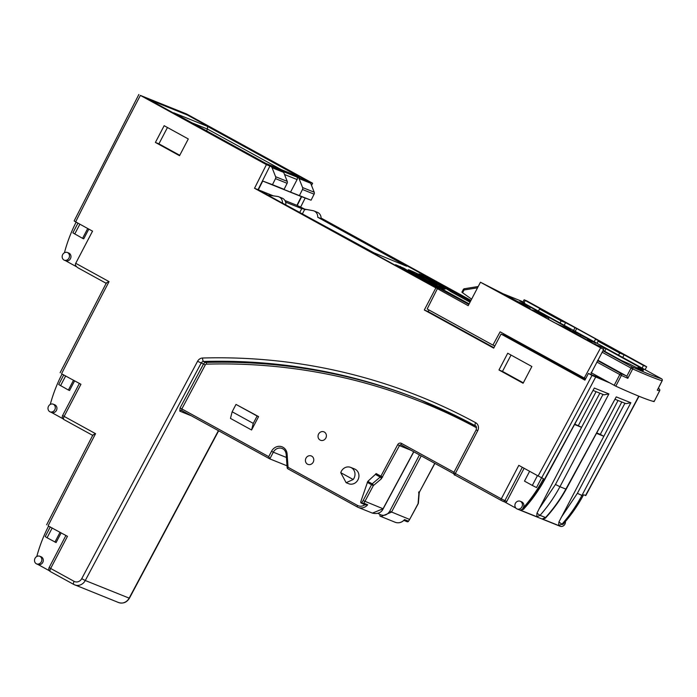 <?xml version="1.0" encoding="UTF-8"?>
<svg xmlns="http://www.w3.org/2000/svg" width="697" height="697" viewBox="0 0 697 697"><rect width="100%" height="100%" fill="white"/><g stroke="black" fill="none" stroke-linecap="round" stroke-linejoin="round"><path stroke-width="1.05" d="M480.46 282.233L603.637 349.441L567.114 328.723L553.976 322.415L533.379 311.097L525.721 306.636L530.147 308.414L508.583 296.565L480.46 282.233L468.21 305.678L282.468 203.071L373.862 252.784L406.673 266.254L317.71 217.246L321.073 218.597L470.745 300.825M603.637 349.441L591.344 372.808M468.854 304.441L395.591 264.721L404.051 268.293A28.368 1.289 27.6 0 0 435.451 285.395L469.151 303.875M470.475 301.339L467.914 300.311L470.327 301.635M470.031 302.202L450.619 291.494A28.368 1.289 27.6 0 0 421.249 275.21L419.01 273.877L427.461 277.545L470.536 301.226M443.275 288.575A20.805 0.941 -152.4 0 1 422.347 278.234A20.805 0.941 -152.4 0 1 408.25 269.826A20.805 0.941 -152.4 0 1 410.089 270.349A20.805 0.941 -152.4 0 1 431.025 280.691A20.805 0.941 -152.4 0 1 445.122 289.098A20.805 0.941 -152.4 0 1 443.275 288.575M317.71 217.246A6.735 6.116 -68.1 0 0 314.025 210.964A6.735 6.116 -68.1 0 0 312.709 210.607L301.749 208.603L299.893 212.149M314.025 210.964L317.388 212.315A6.735 6.116 111.9 0 1 321.073 218.597M285.604 202.113L301.749 208.603M273.381 195.866L258.334 189.811L267.988 195.116L277.467 196.432A6.735 6.116 -68.1 0 1 278.791 196.781L282.154 198.14A6.735 6.116 111.9 0 1 285.831 204.421M304.432 209.457L296.939 205.336L284.907 200.501M282.468 203.071A6.735 6.116 -68.1 0 0 278.791 196.781M258.334 189.811L262.734 181.046L272.466 184.67L275.498 178.641A2.265 2.065 -68.1 0 0 275.603 176.698L272.065 167.716A2.265 2.065 -68.1 0 0 271.177 166.696L148.992 99.566L187.589 115.101L309.782 182.231A2.265 2.065 111.9 0 1 310.662 183.25L314.208 192.224A2.265 2.065 111.9 0 1 314.103 194.175L311.071 200.205L301.339 196.58L296.939 205.336M503.696 333.785L503.095 334.882M591.622 372.965L590.829 374.411L591.622 372.965M585.149 379.708L504.855 335.588L501.056 334.063L493.703 348.125L424.307 309.999L428.115 311.533L428.934 309.956M493.929 347.69L428.115 311.533M299.44 195.526L302.472 189.497A2.265 2.065 -68.1 0 0 302.585 187.554L299.039 178.571A2.265 2.065 -68.1 0 0 298.15 177.552L282.799 171.375A2.265 2.065 111.9 0 1 283.688 172.394L287.234 181.377A2.265 2.065 111.9 0 1 287.12 183.32L284.088 189.349L275.141 186.021L311.071 200.205M187.275 114.97L213.84 129.52M237.973 142.78L309.111 181.821L312.622 183.233L186.596 113.986L140.385 95.402L266.411 164.64L269.922 166.052L148.121 99.131L187.31 114.9M305.791 209.649L297.227 205.458L301.635 196.693M297.227 205.458L304.537 209.475M321.073 218.562L470.763 300.799M213.857 129.485L237.991 142.746M439.276 289.499L258.038 189.689L254.527 188.277L266.411 164.64M269.922 166.052L258.038 189.689M179.748 155.3L158.916 143.852L167.454 127.516M254.527 188.277L435.86 287.905L424.307 309.999M435.86 287.905L439.371 289.316M73.76 584.434L50.428 571.618A3.023 1.255 -61.2 0 1 50.376 571.592A3.023 1.255 -61.2 0 1 50.663 568.464L74.1 581.35A6.055 5.498 -68.1 0 0 81.706 578.693L197.573 361.29A6.055 5.498 111.9 0 1 202.592 358.014A645.98 587.214 111.9 0 1 475.659 422.696A6.055 5.498 111.9 0 1 477.706 430.72L455.307 473.568A1.516 0.627 -61.2 0 0 455.158 475.127L501.16 500.402A1.516 0.627 118.8 0 1 501.3 498.834L453.791 472.636C453.843 474.483 454.296 475.31 455.158 475.127A1.516 0.627 -61.2 0 0 455.193 475.145L501.134 500.385A1.516 0.627 118.8 0 0 501.187 500.411L502.973 501.309A1.516 1.377 -68.1 0 0 504.881 500.638L501.3 498.834L518.803 465.352L538.119 475.964A7561.152 6873.274 -68.1 0 0 592.006 375.413L588.425 373.444L584.922 380.144L501.056 334.063M517.531 342.602L541.674 355.862L517.427 342.802M301.339 196.58L262.734 181.046M272.466 184.67L284.088 189.349M296.347 176.559A2.265 2.065 111.9 0 1 297.105 179.556L290.501 192.198M470.972 300.398L321.09 218.048M312.622 183.233L311.524 185.419M305.19 198.018L300.738 206.87M76.121 222.143A7564.184 6876.027 -68.1 0 0 75.616 223.145A139.94 127.203 -68.1 0 0 64.472 252.593M74.649 221.315L92.535 231.16L75.729 263.309C74.91 264.642 75.633 266.132 77.916 267.779L106.171 283.304M36.836 556.319A139.94 127.203 -68.1 0 1 48.119 526.967A7564.184 6876.027 -68.1 0 1 48.555 526.122L67.461 536.324L50.663 568.464L49.147 567.541A3.023 3.023 0 0 0 50.376 571.592L73.821 584.469A3.023 1.255 118.8 0 0 73.873 584.495A9.078 8.251 -68.1 0 0 74.684 584.879A9.078 8.251 -68.1 0 0 85.278 580.514L81.706 578.693M50.315 404.26A139.94 127.203 -68.1 0 1 61.597 374.908A7564.184 6876.027 -68.1 0 1 62.033 374.062L80.939 384.265L64.141 416.405L62.625 415.473A3.023 3.023 0 0 0 63.854 419.524A3.023 1.255 -61.2 0 1 64.141 416.405L95.576 433.682C93.102 434.693 92.222 435.303 92.936 435.503M179.538 155.701L155.405 142.441L164.161 125.704L188.295 138.956L179.538 155.701M523.107 383.245L498.974 369.985L507.721 353.24L531.863 366.5L523.107 383.245M588.425 373.444L603.654 379.569M609.648 382.862L592.006 375.413M639.018 396.262L585.837 495.489L583.581 494.8A7564.184 6876.027 111.9 0 1 582.945 495.976A139.94 127.203 111.9 0 1 562.801 524.536L561.965 524.196L558.698 525.547L542.24 518.925L545.507 517.575C553.357 508.915 560.153 499.427 565.877 489.102L616.253 396.881L566.199 489.216L559.944 486.715C554.376 497.1 547.737 506.649 540.027 515.371L536.768 516.721L520.311 510.099L523.569 508.749C531.428 500.089 538.215 490.601 543.939 480.285L594.314 388.055L544.27 480.399L542.876 479.85A7564.184 6876.027 -68.1 0 0 543.512 478.682L538.119 475.964M62.913 418.731L51.36 412.38M74.631 380.797L69.569 390.494L68.393 390.024L58.705 384.526L63.776 374.829M53.199 404.155L54.662 404.739A4.165 3.781 111.9 0 1 56.431 410.428A4.165 3.781 111.9 0 1 51.552 412.458L50.097 411.875A4.165 3.781 -68.1 0 0 53.199 404.155A4.165 3.781 -68.1 0 0 50.097 411.875M65.692 375.883L60.552 385.711M286.998 465.805L269.809 458.887L273.311 452.196L286.406 457.459M365.028 504.611L367.685 504.767L363.738 503.173A9.078 8.251 -68.1 0 0 364.897 501.457L373.339 485.617A1.516 0.924 -130.3 0 0 373.339 485.6A1.516 0.924 -130.3 0 0 372.215 483.831A1.516 0.627 118.8 0 0 371.553 484.711L373.339 485.617L381.329 478.848L380.518 476.704L382.67 477.096L380.884 476.19L380.205 477.062A1.516 0.924 49.7 0 1 381.329 478.848L399.451 445.627L411.047 450.297M286.301 454.453L287.103 454A9.078 8.251 111.9 0 0 280.621 446.42A9.078 8.251 111.9 0 0 271.516 451.299L268.72 456.657L269.774 458.879L181.699 410.489L181.839 408.921L180.053 408.015L179.8 411.152L191.405 415.821M251.582 429.997L230.463 418.4L232.153 411.779L236.004 404.417L257.123 416.022L253.272 423.384L251.582 429.997L258.587 416.606L236.004 404.417M350.643 467.391L354.59 468.976A7.946 7.223 111.9 0 1 357.962 479.824A7.946 7.223 111.9 0 1 348.657 483.709L346.139 482.699L340.755 472.679L353.196 479.51A7.946 7.223 -68.1 0 0 354.015 478.238A7.946 7.223 -68.1 0 0 350.643 467.391A7.946 7.223 -68.1 0 0 341.338 471.277A7.946 7.223 -68.1 0 0 340.755 472.679M313.223 462.146A4.539 4.13 111.9 0 1 307.908 464.368A4.539 4.13 111.9 0 1 305.983 458.164A4.539 4.13 111.9 0 1 311.298 455.943A4.539 4.13 111.9 0 1 313.223 462.146M325.83 438.038A4.539 4.13 111.9 0 1 320.515 440.26A4.539 4.13 111.9 0 1 318.59 434.057A4.539 4.13 111.9 0 1 323.905 431.835A4.539 4.13 111.9 0 1 325.83 438.038M375.387 474.413A1.516 0.627 118.8 0 0 376.058 473.533L380.884 476.19L380.205 477.062L372.215 483.831L367.781 481.392L375.387 474.413L380.205 477.062M367.781 481.392L360.828 501.561A1.516 1.377 -68.1 0 0 361.081 503.025L365.577 504.994M364.897 504.715A7.562 6.874 -68.1 0 1 357.552 505.464A1.516 0.627 118.8 0 0 357.413 507.024A9.078 8.251 -68.1 0 0 358.249 507.416L372.425 513.123L383.045 508.758L363.111 500.551A7.562 6.874 -68.1 0 1 361.081 503.025L363.738 503.173M381.137 477.497L380.597 476.617M524.109 468.271L506.789 501.396A1.516 1.377 111.9 0 1 504.881 502.075M520.145 501.221A4.165 3.781 -68.1 0 0 517.035 508.941A4.165 3.781 -68.1 0 0 521.914 506.911A4.165 3.781 -68.1 0 0 520.145 501.221L521.609 501.814A4.165 3.781 111.9 0 1 522.733 508.418A139.94 127.203 -68.1 0 0 542.876 479.85M515.763 508.061L504.942 502.11M541.63 477.767L536.507 487.56L532.325 485.434L537.465 475.607M593.356 390.555L603.985 394.833L608.899 393.918L559.944 486.715L555.465 484.467L603.036 394.345M615.285 399.381L625.915 403.659L630.837 402.744L581.873 495.541C576.306 505.926 569.667 515.475 561.965 524.196L558.898 522.009L558.698 525.547M565.389 521.574A4.165 3.781 111.9 0 1 560.031 526.235L517.035 508.941M574.894 424.647L581.568 427.331L539.182 508.74L536.969 513.184L536.768 516.721M520.311 510.099L520.842 510.108M575.121 424.246L581.577 427.313M578.379 425.553L596.092 391.662M581.568 427.331L599.873 393.178M536.969 513.184L540.027 515.371L545.864 517.627C553.706 508.984 560.484 499.514 566.199 489.216M597.05 433.064L600.309 434.379L618.03 400.487M596.832 433.473L603.497 436.156L600.309 434.379M558.898 522.009L621.802 402.003M542.24 518.925L542.771 518.934M522.733 508.418L523.935 508.801C531.776 500.158 538.554 490.688 544.27 480.399M404.26 520.075C401.489 522.698 398.431 523.421 395.103 522.245A9.078 8.251 111.9 0 0 404.53 519.587L403.877 520.284M404.53 519.587L408.477 521.173L408.207 521.661L409.644 519.457A9.078 8.251 111.9 0 1 408.477 521.173L406.996 521.495M419.55 491.873L434.884 463.383M434.762 463.322L419.524 491.925L418.723 491.951M419.324 492.16L419.228 493.075L418.67 492.056L418.862 493.946L419.524 491.925M419.15 493.554L418.392 503.068A1.516 1.028 -175.4 0 1 418.095 503.609A1.516 1.028 -175.4 0 1 418.087 503.617L418.862 493.946M436.244 284.716A11.98 0.54 -152.4 0 1 424.185 278.756A11.98 0.54 -152.4 0 1 416.065 273.912A11.98 0.54 -152.4 0 1 417.128 274.217A11.98 0.54 -152.4 0 1 429.186 280.168A11.98 0.54 -152.4 0 1 437.307 285.012A11.98 0.54 -152.4 0 1 436.244 284.716M441.079 287.373A18.044 0.819 27.6 0 0 442.673 287.817A18.044 0.819 27.6 0 0 430.45 280.525A18.044 0.819 27.6 0 0 412.293 271.56A18.044 0.819 27.6 0 0 410.699 271.107A18.044 0.819 27.6 0 0 422.922 278.399A18.044 0.819 27.6 0 0 441.079 287.373M532.325 485.434L524.484 481.122L529.615 471.294M253.272 423.384L232.153 411.779M258.587 416.606L257.123 416.022M353.196 479.51L346.139 482.699M49.443 570.791L37.891 564.448M61.153 532.856L56.091 542.554L47.074 537.77L45.227 536.585L50.297 526.888M39.72 556.215L41.184 556.807A4.165 3.781 111.9 0 1 38.082 564.526L36.619 563.934A4.165 3.781 -68.1 0 0 39.72 556.215A4.165 3.781 -68.1 0 0 36.619 563.934M52.214 527.943L47.074 537.77M60.055 532.255L54.924 542.083M73.534 380.196L68.393 390.024M76.47 266.707L65.535 260.704M106.171 283.313L77.916 267.779M88.807 229.121L83.745 238.81L82.568 238.339L72.88 232.842L77.951 223.153M67.374 252.471L68.837 253.063A4.165 3.781 111.9 0 1 65.727 260.783L64.272 260.19A4.165 3.781 -68.1 0 0 67.374 252.471A4.165 3.781 -68.1 0 0 64.272 260.19M79.867 224.207L74.727 234.026M87.709 228.511L82.568 238.339M106.406 283.435C105.7 283.235 106.58 282.625 109.054 281.614L75.729 263.309M155.405 142.441L158.916 143.852M498.974 369.985L502.485 371.396L511.023 355.061M523.316 382.845L502.485 371.396M642.076 368.068L643.488 365.472L646.668 366.753L645.065 369.706M564.204 325.281L565.572 322.667L576.698 328.522L597.294 339.84L595.56 339.143L594.192 341.757M595.56 339.143L602.539 342.976L598.113 341.19L619.677 353.039L624.103 354.825L643.488 365.472M622.735 357.439L624.103 354.825M574.964 327.825L573.596 330.439M646.668 366.753L526.592 300.782L524.092 299.797L525.224 300.503L544.008 310.818L539.556 309.024L538.45 311.132M560.039 322.999L561.146 320.89L565.572 322.667M561.146 320.89L539.556 309.024M618.57 355.156L619.677 353.039M598.113 341.19L597.007 343.307M576.698 328.522L575.225 331.336M265.879 163.438L299.902 177.143L207.575 126.418L173.658 112.775L265.975 163.49M299.292 176.899L299.902 177.143M192.015 122.855L207.462 129.076L207.575 126.418M281.344 169.659L207.462 129.076L206.539 130.836M437.359 288.724L427.174 308.989L492.91 345.102L500.124 331.833L584.234 378.035L600.457 348.16M585.715 378.637L584.234 378.035M494.87 345.895L492.91 345.102M588.677 340.572L588.407 341.077M530.147 308.414L529.886 308.919M467.617 300.877L467.914 300.311M653.377 401.123L654.108 401.594L659.641 390.817A196.563 8.913 27.6 0 1 657.297 390.189L657.619 389.562M659.048 388.821A1.516 0.627 118.8 0 0 659.022 388.795L658.987 388.787A1.516 1.49 -76.9 0 1 659.615 390.817L654.108 401.594A196.667 8.922 -152.4 0 1 615.799 386.182L591.039 372.642M477.55 287.809L464.063 289.978L462.573 292.757L471.616 299.161M535.34 312.178L548.94 318.015L545.263 315.75L535.906 311.202L531.384 309.747M568.656 329.568L576.306 332.652L595.003 342.706L587.092 339.7M594.924 342.854L595.621 343.133M517.366 301.392L527.69 305.722L569.057 328.453L570.608 329.524L558.532 324.663M591.439 342.741L606.007 348.779L643.043 369.131L638.687 367.711A11.492 0.523 -152.4 0 1 643.296 370.612A11.492 0.523 -152.4 0 1 629.879 364.165L621.001 360.262L603.105 350.425M638.217 367.363L638.687 367.711L638.269 368.486M642.965 369.271L643.671 369.558M500.219 292.618L521.495 301.182A1.516 0.627 -61.2 0 1 521.522 301.191L521.522 301.191A1.516 0.627 -61.2 0 1 521.548 301.209A1.516 1.516 0 0 0 521.356 301.121A1.516 1.377 111.9 0 1 521.495 301.182L524.066 302.594L519.727 300.851L661.505 378.741A1.516 1.472 106.8 0 1 662.106 380.762L662.124 380.736M464.524 288.75A1.516 0.549 -99.1 0 0 464.402 288.732A1.516 0.549 -99.1 0 0 464.063 289.978L463.313 289.508L461.884 292.174M462.573 292.757L462.024 292.2M661.566 378.776A1.516 0.627 118.8 0 0 661.531 378.759A1.516 0.627 118.8 0 0 661.505 378.741A194.96 8.843 27.6 0 1 632.318 366.997A1.516 0.627 118.8 0 0 631.038 368.094L632.693 368.931A196.467 8.913 27.6 0 0 662.106 380.762L657.297 390.189M602.888 350.826L632.318 366.997A1.516 1.228 114 0 1 632.693 368.931L627.823 378.323L626.838 376.18L631.038 368.094L602.13 352.212M597.799 360.192L626.838 376.18M596.815 362.004L621.384 375.43A196.563 8.913 27.6 0 0 627.823 378.323M302.533 213.596L304.676 209.492M272.065 167.716L283.688 172.394M282.799 171.375L271.177 166.696M309.782 182.231L298.15 177.552M299.039 178.571L310.662 183.25M314.208 192.224L302.585 187.554M302.472 189.497L314.103 194.175M275.498 178.641L287.12 183.32M287.234 181.377L275.603 176.698M284.515 174.494L297.105 179.556M95.576 433.682A7561.152 6873.274 111.9 0 0 94.173 436.357A7561.152 6873.274 -68.1 0 0 48.154 525.712M109.054 281.614A7561.152 6873.274 111.9 0 0 107.652 284.298A7561.152 6873.274 -68.1 0 0 61.624 373.653M140.385 95.402A7561.152 6873.274 -68.1 0 0 75.642 221.881M638.766 396.157A7564.184 6876.027 111.9 0 1 585.48 495.567M218.414 430.659L129.145 598.157A9.078 8.251 111.9 0 1 118.551 602.53C123.099 603.924 126.715 602.487 129.415 598.235L85.278 580.514L201.137 363.111A3.023 2.753 111.9 0 1 203.655 361.473A3.023 1.176 -91.6 0 1 202.592 358.014M63.906 419.55L92.692 435.372L63.854 419.524A3.023 1.255 -61.2 0 0 63.906 419.55M74.1 581.35A3.023 1.255 118.8 0 0 73.821 584.469L118.551 602.53M197.573 361.29L203.48 364.052L180.053 408.015M421.441 400.357A642.956 584.461 -68.1 0 0 205.99 362.414L203.655 361.473A642.956 584.461 111.9 0 1 420.274 399.886A642.956 584.461 111.9 0 1 475.441 425.85A3.023 1.255 118.5 0 1 475.38 425.823L420.274 399.886M475.659 422.696A3.023 1.255 118.5 0 0 475.38 425.823C476.33 425.771 476.6 427.095 476.199 429.788L477.706 430.72M476.582 427.784A641.44 583.084 -68.1 0 0 206.521 364.148A1.516 0.584 88.4 0 0 205.99 362.414A3.023 2.753 -68.1 0 0 203.48 364.052L205.266 364.967L181.839 408.921L268.72 456.657M179.8 411.152A1.516 1.377 111.9 0 1 181.656 410.463M181.699 410.489L269.748 458.861M271.516 451.299L273.311 452.196A7.562 6.874 111.9 0 1 282.163 448.493C284.489 449.478 285.831 451.429 286.179 454.348L287.129 467.626A1.516 1.516 0 0 0 287.913 468.837A1.516 0.627 -61.2 0 1 288.053 467.278L287.129 467.626M418.13 503.574L409.644 519.457L389.701 511.258C387.227 515.092 384.064 516.207 380.222 514.595A1.516 0.627 118.8 0 0 380.083 516.146L380.057 516.128M367.685 504.767A9.078 8.251 -68.1 0 1 358.249 507.416L357.413 507.024A1.516 0.627 118.8 0 0 357.439 507.033L287.913 468.837A1.516 0.627 -61.2 0 0 287.939 468.854L357.387 507.007M357.552 505.464L288.053 467.278L287.103 454M206.521 364.148A1.516 1.377 -68.1 0 0 205.266 364.967M454 472.244L401.463 443.388A3.023 2.753 111.9 0 0 397.665 444.712L399.451 445.627A1.516 1.377 111.9 0 1 401.298 444.939M380.884 476.19L397.665 444.712M363.111 500.551L371.553 484.711L367.258 482.35M383.071 508.714L413.696 451.743M401.211 444.895L401.324 444.947A1.516 0.627 -61.2 0 1 401.324 444.947A1.516 0.627 -61.2 0 1 401.463 443.388M401.35 444.956L453.669 473.699L401.324 444.947M455.132 475.11L454.566 474.718M506.789 501.396L504.881 500.638L522.314 467.286M541.613 477.915A7564.184 6876.027 -68.1 0 0 595.587 377.208M594.314 388.055L608.899 393.918M616.253 396.881L630.837 402.744M561.12 517.566L577.404 493.293L582.945 495.976M539.182 508.74L555.465 484.467M577.404 493.293L624.965 403.162M421.223 455.882L391.496 512.156L380.928 516.538L380.109 516.155A1.516 0.627 118.8 0 1 380.083 516.146L395.103 522.245M389.701 511.258L419.463 454.914M380.222 514.595L377.861 513.297M409.67 519.404L418.217 503.652A1.516 1.516 0 0 0 418.392 503.068M524.135 302.637A1.516 0.627 118.8 0 0 524.092 302.611L525.224 300.503M436.514 287.208L437.028 286.223M400.427 266.402L400.026 267.16M404.051 268.293L403.607 269.129M434.954 286.354L435.451 285.395M424.778 276.204L424.438 276.848M427.104 278.234L427.461 277.545M659.641 390.817A1.516 1.516 0 0 0 659.022 388.795A1.516 0.627 118.8 0 0 658.987 388.787A195.047 8.852 27.6 0 1 658.168 388.577M597.564 360.619L621.053 373.522A1.516 1.176 114.4 0 1 621.384 375.43L615.799 386.182M614.188 385.363L619.772 374.611A1.516 0.627 118.8 0 1 621.053 373.522A195.047 8.852 27.6 0 0 626.62 376.031M524.858 303.665A1.516 1.516 0 0 0 524.092 302.611A1.516 0.627 118.8 0 0 524.066 302.594A1.516 1.377 111.9 0 1 524.745 303.604M521.217 301.069A1.516 1.377 111.9 0 1 521.356 301.121L500.15 292.583M544.157 315.872L543.695 316.769M541.639 315.636L542.039 314.87M580.784 334.9L580.244 335.937M575.853 333.523L576.306 332.652M527.69 305.722L527.15 306.767M525.39 305.8L525.895 304.824M606.007 348.779L604.7 351.305M603.463 349.345L604.221 347.881M129.415 598.235L218.658 430.79M79.388 383.411L62.625 415.473M92.788 435.181L46.638 524.78M65.91 535.47L49.147 567.541M476.199 429.788L453.791 472.636M501.16 500.402L505.011 502.136M542.432 518.969C544.679 518.568 545.829 518.124 545.864 517.627M520.493 510.152C522.75 509.742 523.891 509.298 523.935 508.801M403.911 520.415L407.44 521.835M413.818 451.813L383.176 508.801C381.207 512.826 377.617 514.264 372.425 513.123M106.266 283.121L60.116 372.721M138.877 94.47L74.126 220.949M522.95 301.984L524.092 299.797M173.788 112.844L265.923 163.464L299.597 177.003M524.092 302.611L521.522 301.191M478.229 286.511L464.402 288.732A1.516 1.516 0 0 0 463.313 289.508M519.814 300.895L661.531 378.759A1.516 1.516 0 0 1 662.15 380.771L657.506 389.884M548.94 318.015L548.286 319.287M638.086 367.319L637.633 368.173"/></g></svg>

